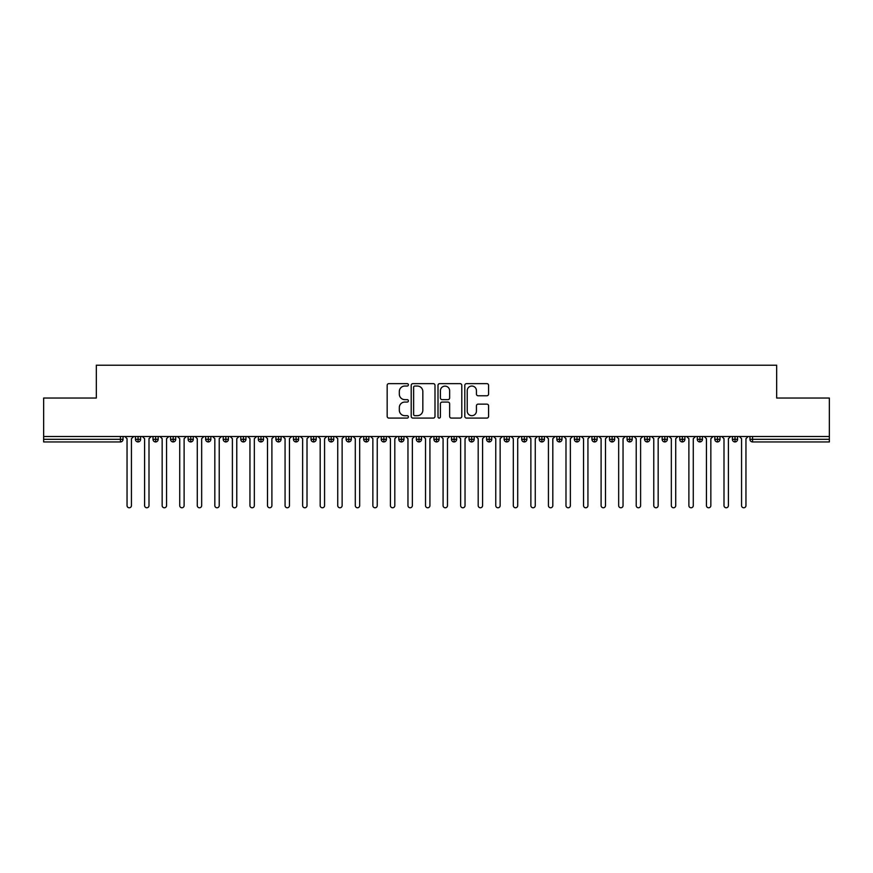 <?xml version="1.0" encoding="UTF-8"?>
<svg xmlns="http://www.w3.org/2000/svg" width="873" height="873" viewBox="0 0 873 873"><rect width="100%" height="100%" fill="white"/><g stroke="black" fill="none" stroke-linecap="round" stroke-linejoin="round"><path stroke-width="1.31" d="M408.411 384.829A1.211 1.211 0 0 0 407.2 383.629L388.889 383.629A1.724 1.724 0 0 0 387.165 385.353L387.165 416.366A1.724 1.724 0 0 0 388.889 418.091L407.2 418.091A1.211 1.211 0 0 0 408.411 416.89A1.211 1.211 0 0 0 407.2 415.679L404.832 415.679A5.511 5.511 0 0 1 399.321 410.168L399.321 407.582A5.511 5.511 0 0 1 404.832 402.06L407.2 402.06A1.211 1.211 0 0 0 408.411 400.86A1.211 1.211 0 0 0 407.2 399.648L404.832 399.648A5.511 5.511 0 0 1 399.321 394.138L399.321 391.551A5.511 5.511 0 0 1 404.832 386.041L407.2 386.041A1.211 1.211 0 0 0 408.411 384.829M486.861 395.775A1.724 1.724 0 0 0 488.585 394.05L488.585 385.353A1.724 1.724 0 0 0 486.861 383.629L466.531 383.629A1.724 1.724 0 0 0 464.807 385.353L464.807 416.366A1.724 1.724 0 0 0 466.531 418.091L486.861 418.091A1.724 1.724 0 0 0 488.585 416.366L488.585 405.858A1.724 1.724 0 0 0 486.861 404.134L478.164 404.134A1.724 1.724 0 0 0 476.44 405.858L476.44 411.074A4.605 4.605 0 0 1 471.835 415.679A4.605 4.605 0 0 1 467.219 411.074L467.219 390.646A4.605 4.605 0 0 1 471.835 386.041A4.605 4.605 0 0 1 476.44 390.646L476.44 394.05A1.724 1.724 0 0 0 478.164 395.775L486.861 395.775M43.65 436.5L829.35 436.5L829.35 398.044L776.675 398.044L776.675 365.22L96.325 365.22L96.325 398.044L43.65 398.044L43.65 439.305L120.419 439.305L120.419 436.5M434.994 385.353A1.724 1.724 0 0 0 433.27 383.629L412.929 383.629A1.724 1.724 0 0 0 411.205 385.353L411.205 416.366A1.724 1.724 0 0 0 412.929 418.091L433.27 418.091A1.724 1.724 0 0 0 434.994 416.366L434.994 385.353M439.73 383.629L460.071 383.629A1.724 1.724 0 0 1 461.795 385.353L461.795 416.366A1.724 1.724 0 0 1 460.071 418.091L451.363 418.091A1.724 1.724 0 0 1 449.639 416.366L449.639 403.784A1.724 1.724 0 0 0 447.914 402.06L442.142 402.06A1.724 1.724 0 0 0 440.418 403.784L440.418 416.89A1.211 1.211 0 0 1 439.217 418.091A1.211 1.211 0 0 1 438.006 416.89L438.006 385.353A1.724 1.724 0 0 1 439.73 383.629M123.049 439.305L120.419 439.305L120.419 441.945A2.63 2.63 0 0 0 123.049 439.305L123.049 436.5L123.049 439.305A2.63 2.63 0 0 1 120.419 441.945L43.65 441.945L43.65 439.305M829.35 436.5L829.35 441.945L752.581 441.945A2.63 2.63 0 0 1 749.951 439.305L749.951 436.5M138.065 436.5L138.065 439.305L135.435 439.305L135.435 436.5L135.435 439.305A2.63 2.63 0 0 0 138.065 441.945A2.63 2.63 0 0 0 140.608 439.315L140.608 439.315A2.63 2.63 0 0 1 138.065 441.945A2.63 2.63 0 0 1 135.435 439.305A2.63 2.63 0 0 0 138.065 441.945L138.065 439.305L140.608 439.305L140.608 436.5M155.623 436.5L155.623 439.305L152.993 439.305L152.993 436.5L152.993 439.305A2.63 2.63 0 0 0 155.623 441.945A2.63 2.63 0 0 0 158.166 439.315L158.166 439.315A2.63 2.63 0 0 1 155.623 441.945A2.63 2.63 0 0 1 152.993 439.305A2.63 2.63 0 0 0 155.623 441.945L155.623 439.305L158.166 439.305L158.166 436.5M173.181 436.5L173.181 439.305L170.551 439.305L170.551 436.5L170.551 439.305A2.63 2.63 0 0 0 173.181 441.945A2.63 2.63 0 0 0 175.724 439.315L175.724 439.315A2.63 2.63 0 0 1 173.181 441.945A2.63 2.63 0 0 1 170.551 439.305A2.63 2.63 0 0 0 173.181 441.945L173.181 439.305L175.724 439.305L175.724 436.5M190.74 436.5L190.74 439.305L188.11 439.305L188.11 436.5L188.11 439.305A2.63 2.63 0 0 0 190.74 441.945A2.63 2.63 0 0 0 193.282 439.315L193.282 439.315A2.63 2.63 0 0 1 190.74 441.945A2.63 2.63 0 0 1 188.11 439.305A2.63 2.63 0 0 0 190.74 441.945L190.74 439.305L193.282 439.305L193.282 436.5M208.298 436.5L208.298 439.305L205.657 439.305L205.657 436.5L205.657 439.305A2.63 2.63 0 0 0 208.298 441.945A2.63 2.63 0 0 0 210.84 439.315L210.84 439.315A2.63 2.63 0 0 1 208.298 441.945A2.63 2.63 0 0 1 205.657 439.305A2.63 2.63 0 0 0 208.298 441.945L208.298 439.305L210.84 439.305L210.84 436.5M225.856 441.945A2.63 2.63 0 0 1 223.215 439.305L223.215 436.5L223.215 439.305A2.63 2.63 0 0 0 225.856 441.945A2.63 2.63 0 0 0 228.399 439.315L228.399 439.315A2.63 2.63 0 0 1 225.856 441.945L225.856 439.305L228.399 439.305L228.399 436.5M243.414 436.5L243.414 441.945A2.63 2.63 0 0 1 240.773 439.305L240.773 436.5L240.773 439.305A2.63 2.63 0 0 0 243.414 441.945A2.63 2.63 0 0 0 245.957 439.315L245.957 436.5M260.972 436.5L260.972 441.945A2.63 2.63 0 0 1 258.332 439.305L258.332 436.5L258.332 439.305A2.63 2.63 0 0 0 260.972 441.945A2.63 2.63 0 0 0 263.515 439.315L263.515 436.5M278.531 436.5L278.531 439.305L275.89 439.305L275.89 436.5L275.89 439.305A2.63 2.63 0 0 0 278.531 441.945A2.63 2.63 0 0 0 281.073 439.315L281.073 439.315A2.63 2.63 0 0 1 278.531 441.945A2.63 2.63 0 0 1 275.89 439.305A2.63 2.63 0 0 0 278.531 441.945L278.531 439.305L281.073 439.305L281.073 436.5M296.089 436.5L296.089 439.305L293.448 439.305L293.448 436.5L293.448 439.305A2.63 2.63 0 0 0 296.089 441.945A2.63 2.63 0 0 0 298.631 439.315L298.631 439.315A2.63 2.63 0 0 1 296.089 441.945A2.63 2.63 0 0 1 293.448 439.305A2.63 2.63 0 0 0 296.089 441.945L296.089 439.305L298.631 439.305L298.631 436.5M313.636 436.5L313.636 439.305L311.006 439.305L311.006 436.5L311.006 439.305A2.63 2.63 0 0 0 313.636 441.945A2.63 2.63 0 0 0 316.19 439.315L316.19 439.315A2.63 2.63 0 0 1 313.636 441.945A2.63 2.63 0 0 1 311.006 439.305A2.63 2.63 0 0 0 313.636 441.945L313.636 439.305L316.19 439.305L316.19 436.5M331.194 436.5L331.194 439.305L328.564 439.305L328.564 436.5L328.564 439.305A2.63 2.63 0 0 0 331.194 441.945A2.63 2.63 0 0 0 333.748 439.315L333.748 439.315A2.63 2.63 0 0 1 331.194 441.945A2.63 2.63 0 0 1 328.564 439.305A2.63 2.63 0 0 0 331.194 441.945L331.194 439.305L333.748 439.305L333.748 436.5M348.753 436.5L348.753 441.945A2.63 2.63 0 0 1 346.123 439.305A2.63 2.63 0 0 0 348.753 441.945A2.63 2.63 0 0 1 346.123 439.305L346.123 436.5M351.306 436.5L351.306 439.315A2.63 2.63 0 0 1 348.753 441.945A2.63 2.63 0 0 0 351.306 439.315M366.311 441.945A2.63 2.63 0 0 1 363.681 439.305L363.681 436.5L363.681 439.305A2.63 2.63 0 0 0 366.311 441.945A2.63 2.63 0 0 0 368.864 439.315L368.864 439.315A2.63 2.63 0 0 1 366.311 441.945L366.311 439.305L368.864 439.305L368.864 436.5L368.864 439.305M383.869 436.5L383.869 441.945A2.63 2.63 0 0 1 381.239 439.305L381.239 436.5L381.239 439.305A2.63 2.63 0 0 0 383.869 441.945A2.63 2.63 0 0 0 386.423 439.315L386.423 436.5M401.427 436.5L401.427 441.945A2.63 2.63 0 0 1 398.797 439.305L398.797 436.5L398.797 439.305A2.63 2.63 0 0 0 401.427 441.945A2.63 2.63 0 0 0 403.97 439.315L403.97 436.5M418.985 436.5L418.985 439.305L416.356 439.305A2.63 2.63 0 0 0 418.985 441.945A2.63 2.63 0 0 1 416.356 439.305L416.356 436.5L416.356 439.305A2.63 2.63 0 0 0 418.985 441.945A2.63 2.63 0 0 0 421.528 439.315L421.528 436.5L421.528 439.305L418.985 439.305L418.985 441.945A2.63 2.63 0 0 0 421.528 439.315M436.544 441.945A2.63 2.63 0 0 1 433.914 439.305L433.914 436.5L433.914 439.305A2.63 2.63 0 0 0 436.544 441.945A2.63 2.63 0 0 0 439.086 439.315L439.086 439.315A2.63 2.63 0 0 1 436.544 441.945L436.544 439.305L439.086 439.305L439.086 436.5M454.102 436.5L454.102 439.305L451.472 439.305L451.472 436.5L451.472 439.305A2.63 2.63 0 0 0 454.102 441.945A2.63 2.63 0 0 0 456.644 439.315L456.644 439.315A2.63 2.63 0 0 1 454.102 441.945A2.63 2.63 0 0 1 451.472 439.305A2.63 2.63 0 0 0 454.102 441.945L454.102 439.305L456.644 439.305L456.644 436.5M471.66 441.945A2.63 2.63 0 0 1 469.03 439.305L469.03 436.5L469.03 439.305A2.63 2.63 0 0 0 471.66 441.945A2.63 2.63 0 0 0 474.203 439.315L474.203 439.315A2.63 2.63 0 0 1 471.66 441.945L471.66 439.305L474.203 439.305L474.203 436.5M489.218 436.5L489.218 441.945A2.63 2.63 0 0 1 486.577 439.305L486.577 436.5M491.761 436.5L491.761 439.315L486.577 439.305A2.63 2.63 0 0 0 489.218 441.945A2.63 2.63 0 0 0 491.761 439.315A2.63 2.63 0 0 1 489.218 441.945M506.776 441.945A2.63 2.63 0 0 1 504.136 439.305L504.136 436.5L504.136 439.305A2.63 2.63 0 0 0 506.776 441.945A2.63 2.63 0 0 0 509.319 439.315L509.319 439.315A2.63 2.63 0 0 1 506.776 441.945L506.776 439.305L509.319 439.305L509.319 436.5M524.335 436.5L524.335 441.945A2.63 2.63 0 0 1 521.694 439.305L521.694 436.5M526.877 436.5L526.877 439.315L521.694 439.305A2.63 2.63 0 0 0 524.335 441.945A2.63 2.63 0 0 0 526.877 439.315A2.63 2.63 0 0 1 524.335 441.945M541.893 436.5L541.893 441.945A2.63 2.63 0 0 1 539.252 439.305L539.252 436.5M544.436 436.5L544.436 439.315L539.252 439.305A2.63 2.63 0 0 0 541.893 441.945A2.63 2.63 0 0 0 544.436 439.315A2.63 2.63 0 0 1 541.893 441.945M559.451 436.5L559.451 441.945A2.63 2.63 0 0 1 556.81 439.305A2.63 2.63 0 0 0 559.451 441.945A2.63 2.63 0 0 1 556.81 439.305L556.81 436.5M561.994 436.5L561.994 439.315L561.994 436.5M577.009 436.5L577.009 441.945A2.63 2.63 0 0 1 574.369 439.305L574.369 436.5M579.552 436.5L579.552 439.315L574.369 439.305A2.63 2.63 0 0 0 577.009 441.945A2.63 2.63 0 0 0 579.552 439.315A2.63 2.63 0 0 1 577.009 441.945M594.557 436.5L594.557 441.945A2.63 2.63 0 0 1 591.927 439.305L591.927 436.5M597.11 436.5L597.11 439.315L591.927 439.305A2.63 2.63 0 0 0 594.557 441.945A2.63 2.63 0 0 0 597.11 439.315A2.63 2.63 0 0 1 594.557 441.945M612.115 436.5L612.115 441.945A2.63 2.63 0 0 1 609.485 439.305L609.485 436.5M614.668 436.5L614.668 439.315L609.485 439.305A2.63 2.63 0 0 0 612.115 441.945A2.63 2.63 0 0 0 614.668 439.315A2.63 2.63 0 0 1 612.115 441.945M629.673 436.5L629.673 441.945A2.63 2.63 0 0 1 627.043 439.305L627.043 436.5M632.227 436.5L632.227 439.315L627.043 439.305A2.63 2.63 0 0 0 629.673 441.945A2.63 2.63 0 0 0 632.227 439.315A2.63 2.63 0 0 1 629.673 441.945M647.231 436.5L647.231 441.945A2.63 2.63 0 0 1 644.601 439.305L644.601 436.5M649.785 436.5L649.785 439.315L649.785 436.5M664.79 436.5L664.79 441.945A2.63 2.63 0 0 1 662.16 439.305L662.16 436.5M667.343 436.5L667.343 439.315L662.16 439.305A2.63 2.63 0 0 0 664.79 441.945A2.63 2.63 0 0 0 667.343 439.315A2.63 2.63 0 0 1 664.79 441.945M682.348 441.945A2.63 2.63 0 0 1 679.718 439.305L679.718 436.5L679.718 439.305A2.63 2.63 0 0 0 682.348 441.945A2.63 2.63 0 0 0 684.89 439.315L684.89 439.315A2.63 2.63 0 0 1 682.348 441.945L682.348 439.305L684.89 439.305L684.89 436.5M699.906 436.5L699.906 441.945A2.63 2.63 0 0 1 697.276 439.305L697.276 436.5M702.449 436.5L702.449 439.315L702.449 436.5M717.464 436.5L717.464 441.945A2.63 2.63 0 0 1 714.834 439.305A2.63 2.63 0 0 0 717.464 441.945A2.63 2.63 0 0 1 714.834 439.305L714.834 436.5M720.007 436.5L720.007 439.315L720.007 436.5M735.022 436.5L735.022 439.305L732.392 439.305L732.392 436.5L732.392 439.305A2.63 2.63 0 0 0 735.022 441.945A2.63 2.63 0 0 0 737.565 439.315L737.565 439.315A2.63 2.63 0 0 1 735.022 441.945A2.63 2.63 0 0 1 732.392 439.305A2.63 2.63 0 0 0 735.022 441.945L735.022 439.305L737.565 439.305L737.565 436.5M225.856 436.5L225.856 439.305L223.215 439.305M366.311 436.5L366.311 439.305L363.681 439.305M436.544 436.5L436.544 439.305L433.914 439.305M471.66 436.5L471.66 439.305L469.03 439.305M506.776 436.5L506.776 439.305L504.136 439.305M559.451 441.945A2.63 2.63 0 0 0 561.994 439.315A2.63 2.63 0 0 1 559.451 441.945M647.231 441.945A2.63 2.63 0 0 0 649.785 439.315A2.63 2.63 0 0 1 647.231 441.945A2.63 2.63 0 0 1 644.601 439.305L649.785 439.305M682.348 436.5L682.348 439.305L679.718 439.305M699.906 441.945A2.63 2.63 0 0 0 702.449 439.315A2.63 2.63 0 0 1 699.906 441.945A2.63 2.63 0 0 1 697.276 439.305L702.449 439.305M717.464 441.945A2.63 2.63 0 0 0 720.007 439.315A2.63 2.63 0 0 1 717.464 441.945M752.581 441.945A2.63 2.63 0 0 1 749.951 439.305A2.63 2.63 0 0 0 752.581 441.945L752.581 439.305L829.35 439.305M414.828 386.041A1.211 1.211 0 0 0 413.627 387.241L413.627 414.468A1.211 1.211 0 0 0 414.828 415.679L417.327 415.679A5.511 5.511 0 0 0 422.838 410.168L422.838 391.551A5.511 5.511 0 0 0 417.327 386.041L414.828 386.041M449.639 390.733A4.605 4.605 0 0 0 445.034 386.128A4.605 4.605 0 0 0 440.418 390.733L440.418 397.924A1.724 1.724 0 0 0 442.142 399.648L447.914 399.648A1.724 1.724 0 0 0 449.639 397.924L449.639 390.733M124.85 436.5L127.043 438.693L127.043 505.587A2.193 2.193 0 0 0 129.248 507.78A2.193 2.193 0 0 0 131.441 505.587L131.441 438.693L133.634 436.5M142.408 436.5L144.602 438.693L144.602 505.587A2.193 2.193 0 0 0 146.806 507.78A2.193 2.193 0 0 0 148.999 505.587L148.999 438.693L151.193 436.5M159.966 436.5L162.16 438.693L162.16 505.587A2.193 2.193 0 0 0 164.353 507.78A2.193 2.193 0 0 0 166.557 505.587L166.557 438.693L168.751 436.5M177.525 436.5L179.718 438.693L179.718 505.587A2.193 2.193 0 0 0 181.911 507.78A2.193 2.193 0 0 0 184.116 505.587L184.116 438.693L186.309 436.5M195.083 436.5L197.276 438.693L197.276 505.587A2.193 2.193 0 0 0 199.47 507.78A2.193 2.193 0 0 0 201.663 505.587L201.663 438.693L203.867 436.5M212.641 436.5L214.834 438.693L214.834 505.587A2.193 2.193 0 0 0 217.028 507.78A2.193 2.193 0 0 0 219.221 505.587L219.221 438.693L221.426 436.5M230.199 436.5L232.393 438.693L232.393 505.587A2.193 2.193 0 0 0 234.586 507.78A2.193 2.193 0 0 0 236.779 505.587L236.779 438.693L238.973 436.5M247.757 436.5L249.951 438.693L249.951 505.587A2.193 2.193 0 0 0 252.144 507.78A2.193 2.193 0 0 0 254.338 505.587L254.338 438.693L256.531 436.5M265.316 436.5L267.509 438.693L267.509 505.587A2.193 2.193 0 0 0 269.702 507.78A2.193 2.193 0 0 0 271.896 505.587L271.896 438.693L274.089 436.5M282.874 436.5L285.067 438.693L285.067 505.587A2.193 2.193 0 0 0 287.261 507.78A2.193 2.193 0 0 0 289.454 505.587L289.454 438.693L291.647 436.5M300.432 436.5L302.625 438.693L302.625 505.587A2.193 2.193 0 0 0 304.819 507.78A2.193 2.193 0 0 0 307.012 505.587L307.012 438.693L309.206 436.5M317.99 436.5L320.184 438.693L320.184 505.587A2.193 2.193 0 0 0 322.377 507.78A2.193 2.193 0 0 0 324.57 505.587L324.57 438.693L326.764 436.5M335.548 436.5L337.742 438.693L337.742 505.587A2.193 2.193 0 0 0 339.935 507.78A2.193 2.193 0 0 0 342.129 505.587L342.129 438.693L344.322 436.5M353.107 436.5L355.3 438.693L355.3 505.587A2.193 2.193 0 0 0 357.494 507.78A2.193 2.193 0 0 0 359.687 505.587L359.687 438.693L361.88 436.5M370.654 436.5L372.858 438.693L372.858 505.587A2.193 2.193 0 0 0 375.052 507.78A2.193 2.193 0 0 0 377.245 505.587L377.245 438.693L379.439 436.5M388.212 436.5L390.417 438.693L390.417 505.587A2.193 2.193 0 0 0 392.61 507.78A2.193 2.193 0 0 0 394.803 505.587L394.803 438.693L396.997 436.5M405.77 436.5L407.964 438.693L407.964 505.587A2.193 2.193 0 0 0 410.168 507.78A2.193 2.193 0 0 0 412.362 505.587L412.362 438.693L414.555 436.5M423.329 436.5L425.522 438.693L425.522 505.587A2.193 2.193 0 0 0 427.726 507.78A2.193 2.193 0 0 0 429.92 505.587L429.92 438.693L432.113 436.5M440.887 436.5L443.08 438.693L443.08 505.587A2.193 2.193 0 0 0 445.274 507.78A2.193 2.193 0 0 0 447.478 505.587L447.478 438.693L449.671 436.5M458.445 436.5L460.638 438.693L460.638 505.587A2.193 2.193 0 0 0 462.832 507.78A2.193 2.193 0 0 0 465.036 505.587L465.036 438.693L467.23 436.5M476.003 436.5L478.197 438.693L478.197 505.587A2.193 2.193 0 0 0 480.39 507.78A2.193 2.193 0 0 0 482.583 505.587L482.583 438.693L484.788 436.5M493.561 436.5L495.755 438.693L495.755 505.587A2.193 2.193 0 0 0 497.948 507.78A2.193 2.193 0 0 0 500.142 505.587L500.142 438.693L502.346 436.5M511.12 436.5L513.313 438.693L513.313 505.587A2.193 2.193 0 0 0 515.506 507.78A2.193 2.193 0 0 0 517.7 505.587L517.7 438.693L519.893 436.5M528.678 436.5L530.871 438.693L530.871 505.587A2.193 2.193 0 0 0 533.065 507.78A2.193 2.193 0 0 0 535.258 505.587L535.258 438.693L537.452 436.5M546.236 436.5L548.43 438.693L548.43 505.587A2.193 2.193 0 0 0 550.623 507.78A2.193 2.193 0 0 0 552.816 505.587L552.816 438.693L555.01 436.5M563.794 436.5L565.988 438.693L565.988 505.587A2.193 2.193 0 0 0 568.181 507.78A2.193 2.193 0 0 0 570.375 505.587L570.375 438.693L572.568 436.5M581.353 436.5L583.546 438.693L583.546 505.587A2.193 2.193 0 0 0 585.739 507.78A2.193 2.193 0 0 0 587.933 505.587L587.933 438.693L590.126 436.5M598.911 436.5L601.104 438.693L601.104 505.587A2.193 2.193 0 0 0 603.298 507.78A2.193 2.193 0 0 0 605.491 505.587L605.491 438.693L607.684 436.5M616.469 436.5L618.662 438.693L618.662 505.587A2.193 2.193 0 0 0 620.856 507.78A2.193 2.193 0 0 0 623.049 505.587L623.049 438.693L625.243 436.5M634.027 436.5L636.221 438.693L636.221 505.587A2.193 2.193 0 0 0 638.414 507.78A2.193 2.193 0 0 0 640.607 505.587L640.607 438.693L642.801 436.5M651.574 436.5L653.779 438.693L653.779 505.587A2.193 2.193 0 0 0 655.972 507.78A2.193 2.193 0 0 0 658.166 505.587L658.166 438.693L660.359 436.5M669.133 436.5L671.337 438.693L671.337 505.587A2.193 2.193 0 0 0 673.53 507.78A2.193 2.193 0 0 0 675.724 505.587L675.724 438.693L677.917 436.5M686.691 436.5L688.884 438.693L688.884 505.587A2.193 2.193 0 0 0 691.089 507.78A2.193 2.193 0 0 0 693.282 505.587L693.282 438.693L695.475 436.5M704.249 436.5L706.443 438.693L706.443 505.587A2.193 2.193 0 0 0 708.647 507.78A2.193 2.193 0 0 0 710.84 505.587L710.84 438.693L713.034 436.5M721.807 436.5L724.001 438.693L724.001 505.587A2.193 2.193 0 0 0 726.194 507.78A2.193 2.193 0 0 0 728.398 505.587L728.398 438.693L730.592 436.5M739.366 436.5L741.559 438.693L741.559 505.587A2.193 2.193 0 0 0 743.752 507.78A2.193 2.193 0 0 0 745.957 505.587L745.957 438.693L748.15 436.5M752.581 436.5L752.581 439.305L749.951 439.305M245.957 439.305L240.773 439.305A2.63 2.63 0 0 0 243.414 441.945A2.63 2.63 0 0 0 245.957 439.315M258.332 439.305L263.515 439.305M260.972 441.945A2.63 2.63 0 0 0 263.515 439.315M346.123 439.305L351.306 439.305M381.239 439.305L386.423 439.305M403.97 439.305L398.797 439.305A2.63 2.63 0 0 0 401.427 441.945A2.63 2.63 0 0 0 403.97 439.315M383.869 441.945A2.63 2.63 0 0 0 386.423 439.315M556.81 439.305L561.994 439.305M714.834 439.305L720.007 439.305"/></g></svg>
